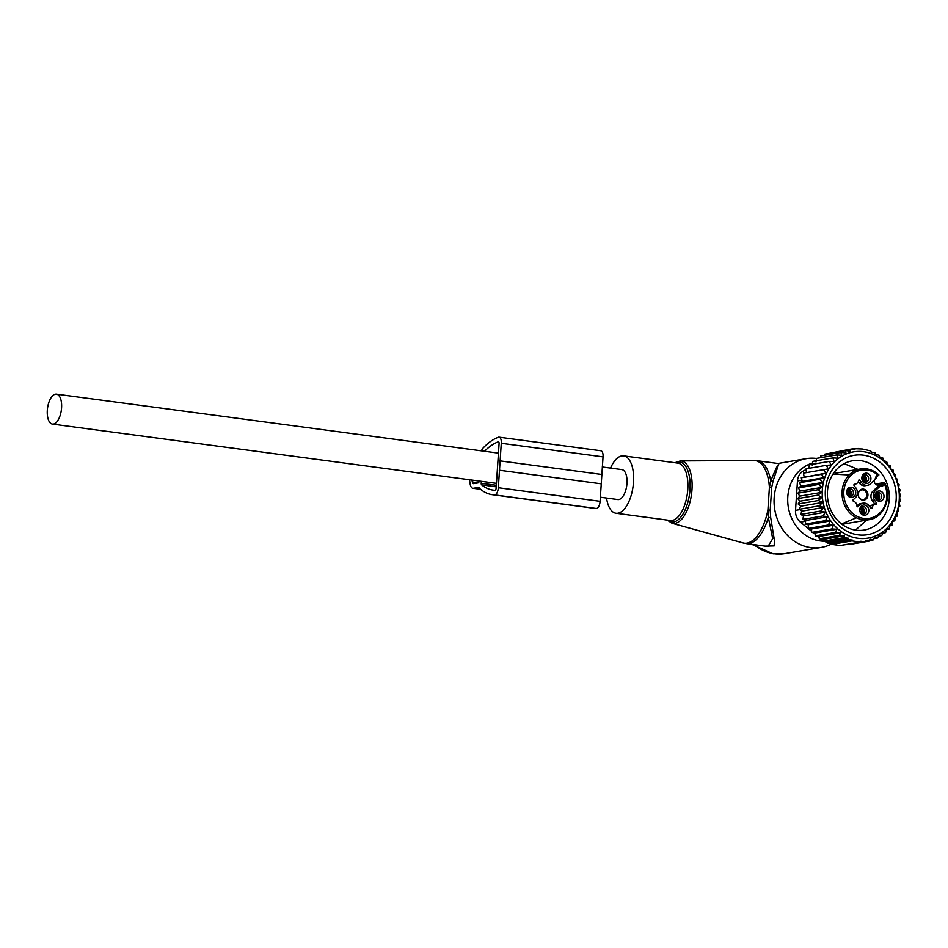 <?xml version="1.0" encoding="UTF-8"?>
<svg xmlns="http://www.w3.org/2000/svg" width="948" height="948" viewBox="0 0 948 948"><rect width="100%" height="100%" fill="white"/><g stroke="black" fill="none" stroke-linecap="round" stroke-linejoin="round"><path stroke-width="1.42" d="M606.542 498.044A28.938 13.367 -82.4 0 0 616.01 513.247A28.938 13.367 -82.4 0 0 624.72 508.578A28.938 13.367 -82.4 0 0 633.608 477.176A28.938 13.367 -82.4 0 0 623.665 455.881A28.938 13.367 -82.4 0 0 614.968 460.55A28.938 13.367 -82.4 0 0 610.548 468.075M823.267 539.4L819.262 538.796L839.442 535.347L844.514 535.762L823.267 539.4L823.374 541.201L843.554 537.753L848.389 538.215L827.462 541.794L823.374 541.201A39.84 34.981 -99.7 0 1 820.21 540.929A39.84 34.981 -99.7 0 1 787.918 504.206A39.84 34.981 -99.7 0 1 812.507 463.062M831.716 543.891A45.018 39.52 -99.7 0 1 821.324 547.423A45.018 39.52 -99.7 0 1 810.777 547.6A45.018 39.52 -99.7 0 1 774.113 503.744A45.018 39.52 -99.7 0 1 806.144 458.678A45.018 39.52 -99.7 0 1 816.548 458.476M771.708 487.331L769.409 487.319L770.736 480.909A41.795 19.304 -82.4 0 0 757.357 460.752L754.039 460.538A41.653 19.233 -82.4 0 1 769.409 487.319L767.904 510.012L768.318 517.395L772.715 538.665L767.951 546.498L746.301 543.607A41.795 19.304 -82.4 0 0 758.874 536.864A41.795 19.304 -82.4 0 0 768.318 517.395L770.677 517.525L770.203 510.095L771.708 487.331L773.106 480.909L770.736 480.909L776.199 468.028L779.007 463.631L757.357 460.752M778.865 463.619L773.106 480.909M765.072 546.119L774.196 545.906L774.35 539.945L770.677 517.525M770.203 510.095L767.904 510.012A41.653 19.233 -82.4 0 1 756.777 536.473A41.653 19.233 97.6 0 1 743.042 542.943L672.037 523.26A31.509 14.552 97.6 0 0 682.418 518.355A31.509 14.552 -82.4 0 0 692.087 483.207A31.509 14.552 -82.4 0 0 680.356 460.918L674.869 462.719M600.321 497.202L617.835 499.549A15.109 6.98 -82.4 0 0 618.843 499.525A15.109 6.98 -82.4 0 0 626.877 484.416A15.109 6.98 -82.4 0 0 621.841 469.592L602.253 466.973M55.434 394.167A15.109 6.98 -82.4 0 0 47.4 409.275A15.109 6.98 -82.4 0 0 52.448 424.1A15.109 6.98 -82.4 0 0 53.444 424.076A15.109 6.98 -82.4 0 0 61.478 408.967A15.109 6.98 -82.4 0 0 56.442 394.143A15.109 6.98 -82.4 0 0 55.434 394.167M812.246 465.219L812.72 461.368L832.901 457.92L837.819 458.18L836.752 454.921L841.824 455.241L840.829 452.492L845.948 452.871L845.071 450.644L850.143 451.07L849.42 449.376L854.267 449.838L853.757 448.665L862.431 449.02L870.774 450.928L871.283 452.101L874.933 452.777L875.644 454.471L879.045 455.182L879.922 457.398L882.967 458.121L883.974 460.858L886.653 461.581L887.719 464.84L890.042 465.539L890.978 469.082L893.016 469.888L893.573 473.336L895.54 474.581L895.73 477.887L897.59 479.534L897.412 482.651L899.119 484.701L898.609 487.592L900.138 490.009L899.308 492.628L900.6 495.389L899.486 497.7L900.517 500.769L899.154 502.724L899.889 506.078L898.313 507.654L898.728 511.233L896.962 512.418L897.033 516.186L895.137 516.956L894.841 520.855L892.85 521.199L892.175 525.192L890.018 525.559M892.175 525.192L890.136 525.097L889.082 529.126L887.02 528.593L885.586 532.61L883.263 531.911L881.747 535.608L879.057 534.885L877.658 538.026L873.985 538.654M844.858 454.554A43.727 38.394 -99.7 0 1 895.884 478.752A43.727 38.394 -99.7 0 1 876.675 535.442A43.727 38.394 80.3 0 1 825.649 511.256A43.727 38.394 80.3 0 1 844.858 454.554M869.34 540.573L873.416 539.874L874.613 537.303L877.658 538.026M881.747 535.608L878.488 536.165M885.586 532.61L882.778 533.096M889.082 529.126L886.688 529.529M858.07 448.475L855.76 448.878M853.757 448.665L849.538 449.376M849.42 449.376L829.145 453.369M845.071 450.644L824.89 454.104L824.677 455.265M840.829 452.492L820.648 455.952L820.34 457.73M848.78 544.59L869.067 541.154L870.015 539.175L873.416 539.874M842.677 545.076L864.73 541.865L865.417 540.49L869.067 541.154M831.704 543.631L827.533 543.05L847.713 539.59L852.335 540.099L831.704 543.631L831.751 544.365L835.958 544.934L840.236 545.503L860.417 542.043L860.82 541.237L864.73 541.865M827.462 541.794L827.533 543.05M819.143 536.45L815.339 535.857L835.52 532.409L840.639 532.776L819.143 536.45L819.262 538.796M815.209 532.966L811.654 532.397L831.834 528.948L836.906 529.257L815.209 532.966L815.339 535.857M811.535 528.984L808.265 528.439L828.445 524.991L833.363 525.251L811.535 528.984L811.654 532.397M808.289 524.742L805.29 524.09L825.471 520.642L830.14 520.997L808.289 524.742L808.265 528.439M805.693 520.476L802.766 519.397L822.947 515.949L827.545 516.743L805.693 520.476L805.29 524.09M803.549 515.937L800.716 514.444L820.909 510.996L825.388 512.193L803.549 515.937L802.766 519.397M801.854 511.162L799.188 509.277L819.368 505.817L823.705 507.429L801.854 511.162L800.716 514.444M800.657 506.22L798.169 503.969L818.361 500.508L822.497 502.487L800.657 506.22L799.188 509.277M799.958 501.184L797.706 498.589L817.887 495.129L821.809 497.451L799.958 501.184L798.169 503.969M799.78 496.124L797.789 493.209L817.97 489.761L821.62 492.379L799.78 496.124L797.706 498.589M800.112 491.088L798.417 487.9L818.598 484.452L821.963 487.355L800.112 491.088L797.789 493.209M800.953 486.158L799.579 482.745L819.771 479.285L822.805 482.414L800.953 486.158L798.417 487.9M802.304 481.394L801.273 477.792L821.454 474.344L824.156 477.65L802.304 481.394L799.579 482.745M804.129 476.856L803.466 473.123L823.646 469.675L825.981 473.123L801.273 477.792M806.416 472.614L806.132 468.786L826.312 465.338L828.268 468.881L823.646 469.675M809.13 468.715L809.225 464.852L829.405 461.403L830.981 464.982L826.312 465.338M815.991 461.913L816.572 458.37L836.752 454.921M860.417 542.043L851.932 540.917L831.751 544.365M829.405 461.403L834.086 461.486L832.901 457.92M811.606 531.295L800.444 522.147A12.857 11.293 80.3 0 1 795.514 510.368L797.469 480.968A12.857 11.293 80.3 0 1 803.857 470.694L806.179 469.544M808.549 468.371L809.154 468.075M823.35 540.775A12.857 11.293 80.3 0 1 822.082 539.862L821.122 539.08M819.202 537.504L817.626 536.212M815.268 534.281L813.289 532.658M875.158 466.89A35.112 30.822 -99.7 0 1 888.726 503.554A35.112 30.822 -99.7 0 1 864.256 530.027A35.112 30.822 -99.7 0 1 841.504 523.948A35.112 30.822 -99.7 0 1 827.936 487.284A35.112 30.822 -99.7 0 1 852.418 460.811A35.112 30.822 -99.7 0 1 875.158 466.89M880.052 462.304A40.254 35.349 80.3 0 0 830.969 471.76A40.254 35.349 80.3 0 0 841.469 527.704A40.254 35.349 80.3 0 0 890.551 518.248A40.254 35.349 80.3 0 0 880.052 462.304M824.416 541.355A12.857 11.293 80.3 0 0 827.486 542.303M825.981 473.123L821.454 474.344M824.156 477.65L819.771 479.285M822.805 482.414L818.598 484.452M821.963 487.355L817.97 489.761M821.62 492.379L817.887 495.129M821.809 497.451L818.361 500.508M822.497 502.487L819.368 505.817M823.705 507.429L820.909 510.996M825.388 512.193L822.947 515.949M827.545 516.743L825.471 520.642M830.14 520.997L828.445 524.991M833.363 525.251L831.834 528.948M836.906 529.257L835.52 532.409M840.639 532.776L839.442 535.347M844.514 535.762L843.554 537.753M848.389 538.215L847.713 539.59M852.335 540.099L851.932 540.917M479.961 450.656L480.991 450.478A3.733 1.718 97.6 0 0 482.271 449.269A6.529 3.01 97.6 0 1 483.196 447.93A98.817 45.623 97.6 0 1 498.34 437.265A6.529 3.01 97.6 0 1 499.075 437.182A6.529 3.01 97.6 0 1 501.279 443.285L498.328 487.722A6.529 3.01 97.6 0 1 494.512 494.892A98.817 45.623 97.6 0 1 492.462 494.714A98.817 45.623 97.6 0 1 480.458 489.227A6.529 3.01 97.6 0 1 479.688 488.173A3.733 1.718 97.6 0 0 478.799 487.379A3.733 1.718 97.6 0 0 478.55 487.379L473.431 488.256A8.39 3.875 97.6 0 1 472.874 488.267A8.39 3.875 97.6 0 1 470.244 484.535A29.708 13.722 97.6 0 1 469.556 479.759M499.075 437.182L600.842 450.762A6.529 3.01 97.6 0 1 603.047 456.865L600.096 501.302A6.529 3.01 97.6 0 1 596.28 508.472A98.817 45.623 97.6 0 1 594.23 508.294L492.462 494.714M499.892 460.87L601.66 474.45M499.276 470.22L601.044 483.8M471.986 480.079A25.051 11.566 97.6 0 0 472.317 481.987A3.733 1.718 97.6 0 0 473.49 483.646A3.733 1.718 97.6 0 0 473.739 483.646L478.219 482.876A1.86 0.865 97.6 0 0 479.202 481.051M484.523 451.26A94.16 43.478 97.6 0 1 498.245 441.827A1.86 0.865 97.6 0 1 498.458 441.804A1.86 0.865 97.6 0 1 499.086 443.546L496.124 488.208A1.86 0.865 97.6 0 1 495.034 490.258A94.16 43.478 97.6 0 1 493.079 490.104A94.16 43.478 97.6 0 1 481.643 484.866A1.86 0.865 97.6 0 1 481.229 483.267L481.359 481.335M883.737 509.183A25.726 22.586 -99.7 0 1 869.043 519.682C883.856 517.809 892.459 497.416 884.614 482.686L882.73 484.025L884.081 484.926L884.365 482.52L875.514 484.025M874.044 480.518A4.823 4.23 80.3 0 0 879.104 485.281A4.823 4.23 80.3 0 0 879.294 485.246A4.823 4.23 80.3 0 0 880.337 484.843A19.292 16.934 80.3 0 0 877.41 486.988L879.685 486.597A19.292 16.934 80.3 0 1 880.147 486.182L882.007 484.558A4.823 4.23 80.3 0 0 882.73 484.025L876.936 485.009M858.284 481.584L859.362 483.065A7.074 6.209 80.3 0 0 865.287 485.672L867.562 485.281A7.074 6.209 -99.7 0 1 861.649 482.674L859.67 479.984L858.698 480.15M857.348 506.813L860.192 504.597A7.074 6.209 -99.7 0 1 863.059 503.163L860.784 503.554A7.074 6.209 80.3 0 0 857.916 504.988L856.945 505.888M870.904 508.389L871.947 508.211A5.143 4.515 -99.7 0 1 875.537 504.253L873.262 504.644A5.143 4.515 80.3 0 0 870.063 507.251M874.352 504.466L874.423 503.554L876.699 503.163L876.284 504.206A5.143 4.515 -99.7 0 0 875.537 504.253M876.699 503.163L874.72 500.473A7.074 6.209 -99.7 0 1 875.383 490.578L873.108 490.957A7.074 6.209 80.3 0 0 872.444 500.864L874.423 503.554M873.108 490.957L877.41 486.988M858.912 491.396A5.57 4.894 80.3 0 0 860.369 499.134A5.57 4.894 80.3 0 0 867.159 497.83A5.57 4.894 80.3 0 0 865.702 490.092A5.57 4.894 80.3 0 0 858.912 491.396M867.562 485.281A7.074 6.209 -99.7 0 0 870.442 483.847L874.743 479.878A19.292 16.934 80.3 0 0 875.194 479.439L877.315 476.406L877.054 475.363L878.915 474.936L877.184 476.465M875.383 490.578L879.685 486.597M871.947 508.211L870.963 508.46L868.984 505.77A7.074 6.209 -99.7 0 0 863.059 503.163M857.893 506.718L856.956 506.208A5.143 4.515 -99.7 0 0 853.224 501.125L852.951 499.999L855.25 497.878A7.074 6.209 -99.7 0 0 855.902 487.971L853.935 485.281L854.349 484.25A5.143 4.515 -99.7 0 0 855.084 484.191A5.143 4.515 -99.7 0 0 858.687 480.245L859.67 479.984M861.779 514.326A5.155 4.527 -99.7 0 1 860.44 507.156A5.155 4.527 -99.7 0 1 866.733 505.948A5.155 4.527 -99.7 0 1 868.072 513.117A5.155 4.527 -99.7 0 1 861.779 514.326M847.358 489.358A5.155 4.527 -99.7 0 1 853.65 488.149A5.155 4.527 -99.7 0 1 855.001 495.318A5.155 4.527 -99.7 0 1 848.709 496.527A5.155 4.527 -99.7 0 1 847.358 489.358M868.842 474.119A5.155 4.527 -99.7 0 1 870.193 481.288A5.155 4.527 -99.7 0 1 863.901 482.508A5.155 4.527 -99.7 0 1 862.55 475.339A5.155 4.527 -99.7 0 1 868.842 474.119M883.263 499.086A5.155 4.527 -99.7 0 1 876.971 500.307A5.155 4.527 -99.7 0 1 875.632 493.138A5.155 4.527 -99.7 0 1 881.924 491.917A5.155 4.527 -99.7 0 1 883.263 499.086M858.864 491.882A4.894 4.302 80.3 0 0 858.841 497.131A4.894 4.302 80.3 0 0 863.047 499.572A4.894 4.302 80.3 0 0 866.116 497.534A4.894 4.302 80.3 0 0 865.986 492.024A4.894 4.302 80.3 0 0 861.4 489.938A4.894 4.302 80.3 0 0 858.864 491.882M865.038 507.18A3.863 3.389 -99.7 0 1 861.341 513.449A3.863 3.389 -99.7 0 1 865.038 507.18M852.975 494.749A3.863 3.389 -99.7 0 1 847.263 490.294A3.863 3.389 -99.7 0 1 852.975 494.749M863.462 481.631A3.863 3.389 -99.7 0 1 867.159 475.363A3.863 3.389 -99.7 0 1 863.462 481.631M875.525 494.062A3.863 3.389 -99.7 0 1 881.237 498.518A3.863 3.389 -99.7 0 1 875.525 494.062M861.448 506.943A3.863 3.389 -99.7 0 1 862.668 514.089M848.365 489.144A3.863 3.389 -99.7 0 1 849.586 496.29M863.557 475.114A3.863 3.389 -99.7 0 1 864.777 482.259M876.639 492.913A3.863 3.389 -99.7 0 1 877.86 500.058M862.064 477.188L864.92 476.18A4.823 4.183 84.7 0 0 863.308 475.292M864.54 476.524A4.278 3.709 84.7 0 0 862.834 475.742M863.379 477.057A3.531 3.069 84.7 0 0 862.289 476.571M864.813 476.263L864.955 476.228A4.823 4.278 -104.4 0 1 864.007 481.975M864.955 476.228L864.576 476.583A4.278 3.792 -104.4 0 1 863.533 481.679M864.576 476.583L863.486 477.211A3.531 3.14 -104.4 0 1 862.81 480.98M863.486 477.211L861.969 477.602M846.872 491.218L849.728 490.199A4.823 4.183 84.7 0 0 848.116 489.322M849.349 490.554A4.278 3.709 84.7 0 0 847.642 489.761M848.187 491.088A3.531 3.069 84.7 0 0 847.097 490.59M849.621 490.294L849.764 490.258A4.823 4.278 -104.4 0 1 848.815 496.005M849.764 490.258L849.384 490.602A4.278 3.792 -104.4 0 1 848.341 495.709M849.384 490.602L848.294 491.23A3.531 3.14 -104.4 0 1 847.619 495.01M848.294 491.23L846.777 491.621M859.943 509.017L862.799 507.998A4.823 4.183 84.7 0 0 861.187 507.121M862.431 508.353A4.278 3.709 84.7 0 0 860.713 507.559M861.27 508.886A3.531 3.069 84.7 0 0 860.18 508.389M862.704 508.092L862.846 508.057A4.823 4.278 -104.4 0 1 861.886 513.804M862.846 508.057L862.467 508.401A4.278 3.792 -104.4 0 1 861.424 513.508M862.467 508.401L861.376 509.029A3.531 3.14 -104.4 0 1 860.701 512.809M861.376 509.029L859.86 509.42M875.134 494.986L877.99 493.979A4.823 4.183 84.7 0 0 876.379 493.09M877.623 494.323A4.278 3.709 84.7 0 0 875.905 493.541M876.462 494.856A3.531 3.069 84.7 0 0 875.371 494.37M877.895 494.062L878.038 494.026A4.823 4.278 -104.4 0 1 877.078 499.774M878.038 494.026L877.658 494.382A4.278 3.792 -104.4 0 1 876.616 499.478M877.658 494.382L876.568 495.01A3.531 3.14 -104.4 0 1 875.893 498.778M876.568 495.01L875.051 495.401M667.89 520.168A30.229 13.959 -82.4 0 0 680.818 517.11A30.229 13.959 -82.4 0 0 689.871 480.15A30.229 13.959 -82.4 0 0 675.545 462.802M616.01 513.247L670.295 520.488A28.938 13.367 -82.4 0 0 678.993 515.831A28.938 13.367 -82.4 0 0 687.893 484.428A28.938 13.367 -82.4 0 0 677.939 463.122L623.665 455.881M821.324 547.423L784.908 553.644A45.018 39.52 -99.7 0 1 774.362 553.833A45.018 39.52 -99.7 0 1 754.324 544.685M803.857 470.694L806.238 470.291M795.514 510.368L799.709 509.645M797.469 480.968L801.961 480.198M822.082 539.862L823.291 539.661M800.444 522.147L805.61 521.258M473.431 488.256L480.411 489.18M501.279 443.285L603.047 456.865M498.328 487.722L600.096 501.302M494.512 494.892L596.28 508.472M472.317 481.987L478.408 482.805M481.643 484.866L496.195 486.81M481.229 483.267L496.278 485.281M880.337 484.843L882.007 484.558M877.386 476.275L878.82 474.96M843.862 523.995L869.043 519.682A25.726 22.586 -99.7 0 1 845.912 507.749A25.726 22.586 -99.7 0 1 845.675 479.475A25.726 22.586 -99.7 0 1 860.369 468.976A25.726 22.586 -99.7 0 1 878.725 474.877M875.194 479.439A6.115 5.368 -99.7 0 1 877.054 475.363M884.081 484.926A6.115 5.368 -99.7 0 1 880.147 486.182M884.638 484.416A24.435 21.46 -99.7 0 1 883.394 508.341A24.435 21.46 -99.7 0 1 853.603 514.077A24.435 21.46 -99.7 0 1 847.228 480.115A24.435 21.46 -99.7 0 1 877.611 474.841M859.362 483.065L861.649 482.674M860.192 504.597L857.916 504.988M874.72 500.473L872.444 500.864M667.214 520.085L672.037 523.26M746.301 543.607L743.042 542.943M784.908 553.644L773.082 553.857L751.859 544.353M680.356 460.918L754.039 460.538M806.144 458.678L777.964 463.501M496.385 483.338L52.448 424.1M498.328 453.108L56.442 394.143M866.614 520.096L855.523 530.098M844.147 463.643L857.94 469.39M856.447 517.774L841.528 523.96M832.996 474.095L849.124 474.96M472.874 488.267L480.529 489.286M878.915 474.924C873.392 469.935 867.207 467.957 860.369 468.976L835.188 473.277M853.994 484.381L855.084 484.191"/></g></svg>
